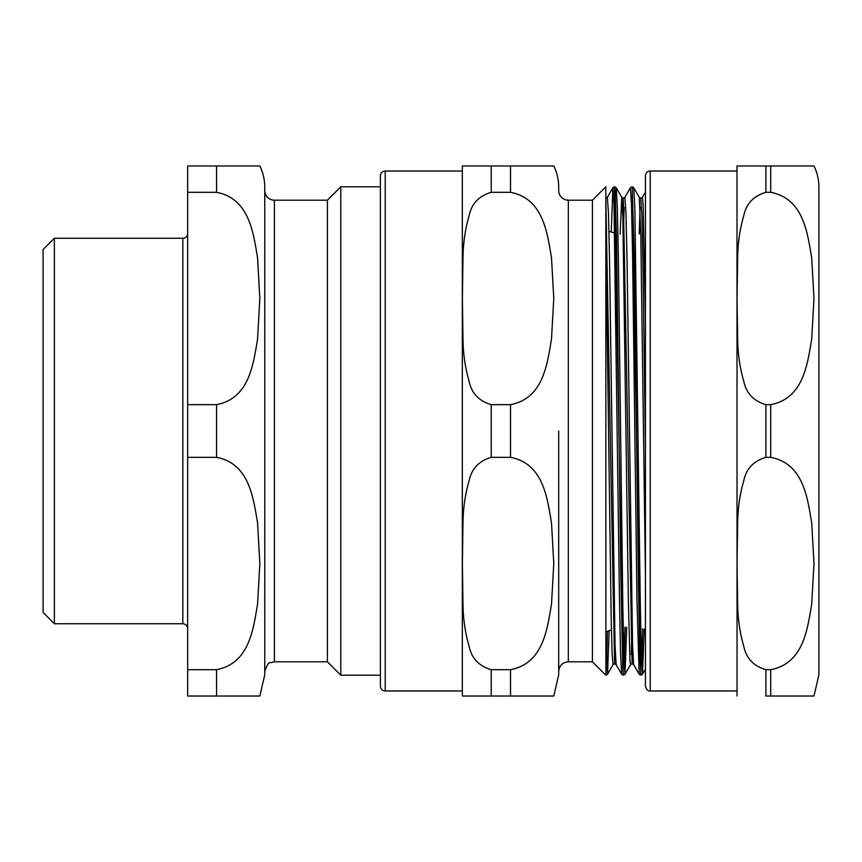 <?xml version="1.0" encoding="UTF-8"?>
<svg xmlns="http://www.w3.org/2000/svg" width="862" height="862" viewBox="0 0 862 862"><rect width="100%" height="100%" fill="white"/><g stroke="black" fill="none" stroke-linecap="round" stroke-linejoin="round"><path stroke-width="1.29" d="M54.371 623.743L54.371 238.257L43.1 249.527L43.1 612.473L54.371 623.743L182.841 623.743C185.772 624.034 187.377 625.64 187.657 628.56M216.567 457.334C249.517 463.637 253.299 498.15 257.566 522.835L259.839 563.511L257.566 604.187C253.299 628.872 249.517 663.384 216.567 669.688L187.657 669.688L187.657 457.334L216.567 457.334L216.567 404.666L187.657 404.666L187.657 192.312L216.567 192.312C249.517 198.616 253.299 233.128 257.566 257.813L259.839 298.489L257.566 339.165C253.299 363.85 249.517 398.363 216.567 404.666M216.567 669.688L216.567 696.022L259.839 696.022L187.657 696.022L187.657 669.688M216.567 192.312L216.567 165.978L259.839 165.978L187.657 165.978L187.657 192.312M187.657 404.666L187.657 457.334M259.839 165.978A48.186 48.186 0 0 1 264.753 187.173L264.753 674.827L259.839 696.022M264.753 190.545A9.633 9.633 0 0 0 274.396 200.189L274.396 661.811L270.151 662.792C268.728 662.167 266.929 665.055 264.753 671.455M274.396 200.189L327.398 200.189L327.398 661.811L340.792 675.205L380.401 675.205L380.401 686.152L380.401 175.848L380.401 186.795L340.792 186.795L340.792 675.205M54.371 238.257L182.841 238.257A4.816 4.816 0 0 0 187.657 233.44M605.889 675.205L605.824 186.795L592.42 200.189L568.327 200.189A9.633 9.633 0 0 1 558.695 190.545L558.695 187.173A48.186 48.186 0 0 0 553.781 165.978L510.509 165.978L553.781 165.978M605.824 633.678L607.505 674.235L605.824 675.075M623.377 675.205L621.653 674.224L620.554 653.946L619.466 599.661L613.992 204.369L612.893 187.787L611.244 232.072M614.671 186.806L616.265 187.787L617.354 208.195L618.453 262.49L622.827 606.374L623.916 657.544L625.004 674.246L623.42 675.226L622.741 668.007L620.694 567.562L616.589 242.836L615.22 191.655L614.487 186.795L623.248 675.205M606.611 663.298L607.441 631.307M640.919 675.215L639.841 657.189L638.473 587.033L634.367 259.246L632.169 186.806L633.764 187.787L634.852 208.087L640.326 606.288L641.414 657.512L642.513 674.235L640.919 675.215L639.151 674.213L636.964 599.553L632.589 255.518L631.49 204.369L630.359 187.851M625.187 627.245L624.207 665.486M624.12 663.309L625.015 627.256M632.169 186.795L640.746 675.194M642.664 628.743L641.705 665.496M605.824 634.066L605.867 631.965M607.365 197.344L608.475 213.194L609.574 262.253L615.037 644.981L616.136 664.667L621.653 674.213M623.355 234.604L624.12 207.483M631.986 186.785L630.402 187.754L624.896 197.323L625.984 213.345L627.083 262.457L632.546 645.088L633.645 664.699L639.151 674.246M645.433 574.243L640.811 234.669L639.27 197.333L640.832 198.217L642.395 197.323L643.149 204.606L645.433 318.811M491.232 669.688C478.927 666.089 471.546 658.245 469.09 646.166C465.318 633.344 463.293 619.692 463.013 605.199L462.388 563.511L463.013 521.822C463.293 507.33 465.318 493.678 469.09 480.867C471.546 468.777 478.927 460.933 491.232 457.334L510.509 457.334C543.459 463.637 547.241 498.15 551.497 522.835L553.781 563.511L551.497 604.187C547.241 628.872 543.459 663.384 510.509 669.688L491.232 669.688L491.232 696.022L462.388 696.022L553.781 696.022L510.509 696.022L553.781 696.022L510.509 696.022L510.509 669.688M462.388 165.978L491.232 165.978L462.388 165.978A28.909 28.909 0 0 0 462.323 167.907L462.323 171.032L385.228 171.032A4.816 4.816 0 0 0 380.401 175.848M510.509 192.312L510.509 165.978L491.232 165.978L491.232 192.312L510.509 192.312C543.459 198.616 547.241 233.128 551.497 257.813L553.781 298.489L551.497 339.165C547.241 363.85 543.459 398.363 510.509 404.666L491.232 404.666C478.927 401.067 471.546 393.223 469.09 381.133C465.318 368.322 463.293 354.67 463.013 340.178L462.388 298.489L463.013 256.801C463.293 242.308 465.318 228.656 469.09 215.834C471.546 203.755 478.927 195.911 491.232 192.312M553.781 696.022L558.695 674.827L558.695 431M385.228 171.032L385.228 690.968L462.323 690.968L462.323 694.093L462.323 167.907M605.824 675.205L592.42 661.811L592.42 200.189M642.384 197.323L645.433 192.064L645.433 175.848L645.433 686.152L645.433 669.16L642.513 674.213M765.898 404.666C753.593 401.067 746.212 393.223 743.744 381.133C739.984 368.322 737.958 354.67 737.667 340.178L737.042 298.489L737.667 256.801C737.958 242.308 739.984 228.656 743.744 215.834C746.212 203.755 753.593 195.911 765.898 192.312L770.714 192.312C803.664 198.616 807.446 233.128 811.702 257.813L813.987 298.489L811.702 339.165C807.446 363.85 803.664 398.363 770.714 404.666L765.898 404.666L765.898 457.334L770.714 457.334C803.664 463.637 807.446 498.15 811.702 522.835L813.987 563.511L811.702 604.187C807.446 628.872 803.664 663.384 770.714 669.688L765.898 669.688C753.593 666.089 746.212 658.245 743.744 646.166C739.984 633.344 737.958 619.692 737.667 605.199L737.042 563.511L737.667 521.822C737.958 507.33 739.984 493.678 743.744 480.867C746.212 468.777 753.593 460.933 765.898 457.334M765.898 669.688L765.898 696.022L813.987 696.022L770.714 696.022L813.987 696.022L770.714 696.022L770.714 669.688M770.714 192.312L770.714 165.978L813.987 165.978L737.042 165.978L765.898 165.978L765.898 192.312M737.042 165.978A28.909 28.909 0 0 0 736.988 167.907L737.042 696.022M645.433 175.848A4.816 4.816 0 0 1 650.25 171.032L736.988 171.032L736.988 167.907M813.987 165.978A48.186 48.186 0 0 1 818.9 187.173L818.9 674.827L813.987 696.022M182.841 238.257L182.841 623.743M613.011 664.699L607.516 674.224L609.143 630.65M625.015 674.246L626.717 627.17M642.513 674.235L644.183 629.131M612.893 187.754L607.387 197.301L605.824 198.195L614.574 663.783L613.022 664.667L612.117 654.064L611.223 620.381L605.824 235.143M623.301 198.195L632.083 663.783L633.635 664.667M639.27 233.968L640.046 207.483M640.832 198.206L641.985 217.817L643.127 273.146L645.433 449.479M620.123 234.195L621.771 197.312L622.87 217.03L628.333 599.564L629.971 661.1L630.521 664.688L632.083 663.805M631.296 654.517L632.062 627.202M510.509 457.334L510.509 404.666M491.232 457.334L491.232 404.666M592.42 661.811L568.327 661.811L568.327 200.189M770.714 404.666L770.714 457.334M650.25 171.032L650.25 690.968C648.159 691.389 646.554 689.783 645.433 686.152M274.396 661.811L327.398 661.811M327.398 200.189L340.792 186.795M608.971 231.285L614.681 233.074M605.824 631.986L611.427 629.874M614.487 186.806L612.893 187.787M614.584 663.783L616.136 664.667M621.771 197.312L623.334 198.195L624.885 197.301M616.265 187.797L621.771 197.333M625.015 674.213L630.521 664.677M633.764 187.754L639.27 197.301M462.388 696.022L462.323 694.093M385.228 690.968C382.297 690.677 380.692 689.072 380.401 686.152M568.327 661.811C562.477 662.382 559.266 665.593 558.695 671.455M650.25 690.968L736.988 690.968"/></g></svg>
